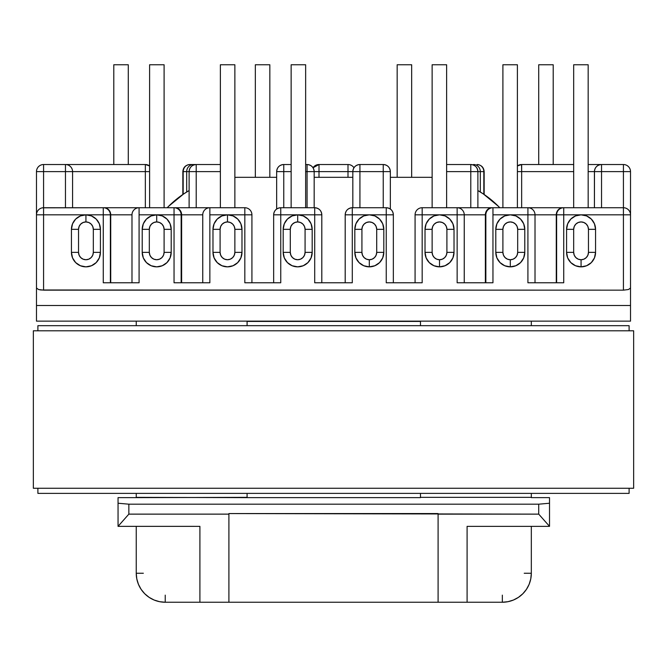 <?xml version="1.0" encoding="UTF-8"?>
<svg xmlns="http://www.w3.org/2000/svg" width="667" height="667" viewBox="0 0 667 667"><rect width="100%" height="100%" fill="white"/><g stroke="black" fill="none" stroke-linecap="round" stroke-linejoin="round"><path stroke-width="1" d="M100.425 229.331A14.499 14.499 0 0 0 85.935 214.832L85.935 221.936A7.387 7.387 0 0 1 93.322 229.331L100.425 229.331L99.325 223.778L96.181 219.076L91.479 215.933L85.935 214.832L80.382 215.933L75.679 219.076L72.545 223.778L71.436 229.331A14.499 14.499 0 0 1 85.935 214.832L103.268 214.832L103.268 282.766L139.086 282.766L139.086 214.832L156.703 214.832L156.703 221.936A7.387 7.387 0 0 1 164.099 229.331L171.202 229.331A14.499 14.499 0 0 0 156.703 214.832L151.159 215.933L146.457 219.076L143.313 223.778L142.213 229.331A14.499 14.499 0 0 1 156.703 214.832L174.045 214.832L174.045 282.766L209.855 282.766L209.855 214.832L227.48 214.832L227.48 221.936A7.387 7.387 0 0 1 234.867 229.331L241.979 229.331A14.499 14.499 0 0 0 227.48 214.832L221.936 215.933L217.234 219.076L214.09 223.778L212.981 229.331A14.499 14.499 0 0 1 227.48 214.832L244.822 214.832L244.822 282.766L280.757 282.766L280.757 214.832L297.69 214.832L297.69 221.936A7.387 7.387 0 0 1 305.077 229.331L312.181 229.331A14.499 14.499 0 0 0 297.69 214.832L292.138 215.933L287.435 219.076L284.292 223.778L283.192 229.331A14.499 14.499 0 0 1 297.69 214.832L314.707 214.832L314.707 282.766L352.293 282.766L352.293 214.832L369.31 214.832L363.765 215.933L359.063 219.076L355.92 223.778L354.819 229.331A14.499 14.499 0 0 1 369.31 214.832A14.499 14.499 0 0 1 383.808 229.331L382.708 223.778L379.565 219.076L374.862 215.933L369.31 214.832L386.243 214.832L386.243 282.766L422.178 282.766L422.178 214.832L439.52 214.832L433.975 215.933L429.273 219.076L426.13 223.778L425.021 229.331A14.499 14.499 0 0 1 439.52 214.832A14.499 14.499 0 0 1 454.019 229.331L452.91 223.778L449.766 219.076L445.064 215.933L439.52 214.832L457.145 214.832L457.145 282.766L492.955 282.766L492.955 214.832L510.297 214.832L504.744 215.933L500.042 219.076L496.898 223.778L495.798 229.331A14.499 14.499 0 0 1 510.297 214.832A14.499 14.499 0 0 1 524.787 229.331L523.687 223.778L520.543 219.076L515.841 215.933L510.297 214.832L527.914 214.832L527.914 282.766L563.732 282.766L563.732 214.832L581.065 214.832L575.521 215.933L570.819 219.076L567.675 223.778L566.575 229.331A14.499 14.499 0 0 1 581.065 214.832A14.499 14.499 0 0 1 595.564 229.331L594.455 223.778L591.321 219.076L586.618 215.933L581.065 214.832L623.42 214.832L623.42 290.153L43.58 290.153L43.58 214.832L85.935 214.832A14.499 14.499 0 0 1 100.425 229.331L93.322 229.331L92.763 226.497L91.162 224.104L88.761 222.503L85.935 221.936L83.108 222.503L80.707 224.104L79.106 226.497L78.539 229.331L78.539 252.351L79.106 255.178L80.707 257.579L83.108 259.18L85.935 259.738L88.761 259.18L91.162 257.579L92.763 255.178L93.322 252.351L93.322 229.331L93.322 252.351L100.425 252.351A14.499 14.499 0 0 1 85.935 266.85L91.479 265.741L96.181 262.598L99.325 257.896L100.425 252.351L100.425 229.331L100.425 252.351L93.322 252.351A7.387 7.387 0 0 1 85.935 259.738A7.387 7.387 0 0 1 78.539 252.351L71.436 252.351L72.545 257.896L75.679 262.598L80.382 265.741L85.935 266.85A14.499 14.499 0 0 1 71.436 252.351A14.499 14.499 0 0 0 85.935 266.85A14.499 14.499 0 0 0 100.425 252.351M354.819 229.331L361.923 229.331A7.387 7.387 0 0 1 369.31 221.936A7.387 7.387 0 0 1 376.705 229.331L376.705 252.351A7.387 7.387 0 0 1 369.31 259.738L369.31 266.85A14.499 14.499 0 0 0 383.808 252.351L376.705 252.351L376.138 255.178L374.537 257.579L372.144 259.18L369.31 259.738L366.483 259.18L364.09 257.579L362.489 255.178L361.923 252.351L361.923 229.331L362.489 226.497L364.09 224.104L366.483 222.503L369.31 221.936L372.144 222.503L374.537 224.104L376.138 226.497L376.705 229.331L376.705 252.351L383.808 252.351A14.499 14.499 0 0 1 369.31 266.85L374.862 265.741L379.565 262.598L382.708 257.896L383.808 252.351L383.808 229.331A14.499 14.499 0 0 0 369.31 214.832A14.499 14.499 0 0 0 354.819 229.331L354.819 252.351L355.92 257.896L359.063 262.598L363.765 265.741L369.31 266.85A14.499 14.499 0 0 1 354.819 252.351L361.923 252.351L361.923 229.331L354.819 229.331L354.819 252.351A14.499 14.499 0 0 0 369.31 266.85L369.31 259.738A7.387 7.387 0 0 1 361.923 252.351L354.819 252.351M425.021 229.331L432.133 229.331A7.387 7.387 0 0 1 439.52 221.936A7.387 7.387 0 0 1 446.907 229.331L446.907 252.351A7.387 7.387 0 0 1 439.52 259.738L439.52 266.85A14.499 14.499 0 0 0 454.019 252.351L446.907 252.351L446.348 255.178L444.747 257.579L442.346 259.18L439.52 259.738L436.693 259.18L434.292 257.579L432.691 255.178L432.133 252.351L432.133 229.331L432.691 226.497L434.292 224.104L436.693 222.503L439.52 221.936L442.346 222.503L444.747 224.104L446.348 226.497L446.907 229.331L446.907 252.351L454.019 252.351A14.499 14.499 0 0 1 439.52 266.85L445.064 265.741L449.766 262.598L452.91 257.896L454.019 252.351L454.019 229.331A14.499 14.499 0 0 0 439.52 214.832A14.499 14.499 0 0 0 425.021 229.331L425.021 252.351L426.13 257.896L429.273 262.598L433.975 265.741L439.52 266.85A14.499 14.499 0 0 1 425.021 252.351L432.133 252.351L432.133 229.331L425.021 229.331L425.021 252.351A14.499 14.499 0 0 0 439.52 266.85L439.52 259.738A7.387 7.387 0 0 1 432.133 252.351L425.021 252.351M495.798 229.331L502.901 229.331A7.387 7.387 0 0 1 510.297 221.936A7.387 7.387 0 0 1 517.684 229.331L517.684 252.351A7.387 7.387 0 0 1 510.297 259.738L510.297 266.85A14.499 14.499 0 0 0 524.787 252.351L517.684 252.351L517.117 255.178L515.516 257.579L513.123 259.18L510.297 259.738L507.462 259.18L505.069 257.579L503.468 255.178L502.901 252.351L502.901 229.331L503.468 226.497L505.069 224.104L507.462 222.503L510.297 221.936L513.123 222.503L515.516 224.104L517.117 226.497L517.684 229.331L517.684 252.351L524.787 252.351A14.499 14.499 0 0 1 510.297 266.85L515.841 265.741L520.543 262.598L523.687 257.896L524.787 252.351L524.787 229.331A14.499 14.499 0 0 0 510.297 214.832A14.499 14.499 0 0 0 495.798 229.331L495.798 252.351L496.898 257.896L500.042 262.598L504.744 265.741L510.297 266.85A14.499 14.499 0 0 1 495.798 252.351L502.901 252.351L502.901 229.331L495.798 229.331L495.798 252.351A14.499 14.499 0 0 0 510.297 266.85L510.297 259.738A7.387 7.387 0 0 1 502.901 252.351L495.798 252.351M588.461 252.351A7.387 7.387 0 0 1 581.065 259.738L581.065 266.85A14.499 14.499 0 0 0 595.564 252.351L588.461 252.351L587.894 255.178L586.293 257.579L583.892 259.18L581.065 259.738L578.239 259.18L575.838 257.579L574.237 255.178L573.678 252.351L573.678 229.331L574.237 226.497L575.838 224.104L578.239 222.503L581.065 221.936L583.892 222.503L586.293 224.104L587.894 226.497L588.461 229.331L588.461 252.351L595.564 252.351A14.499 14.499 0 0 1 581.065 266.85L586.618 265.741L591.321 262.598L594.455 257.896L595.564 252.351L595.564 229.331L588.461 229.331L588.461 252.351M312.181 252.351L305.077 252.351A7.387 7.387 0 0 1 297.69 259.738A7.387 7.387 0 0 1 290.295 252.351L290.295 229.331L283.192 229.331L290.295 229.331A7.387 7.387 0 0 1 297.69 221.936L297.69 214.832A14.499 14.499 0 0 0 283.192 229.331L283.192 252.351A14.499 14.499 0 0 0 297.69 266.85A14.499 14.499 0 0 1 283.192 252.351L284.292 257.896L287.435 262.598L292.138 265.741L297.69 266.85A14.499 14.499 0 0 0 312.181 252.351A14.499 14.499 0 0 1 297.69 266.85L303.235 265.741L307.937 262.598L311.08 257.896L312.181 252.351L312.181 229.331L311.08 223.778L307.937 219.076L303.235 215.933L297.69 214.832A14.499 14.499 0 0 1 312.181 229.331L305.077 229.331L304.511 226.497L302.91 224.104L300.517 222.503L297.69 221.936L294.856 222.503L292.463 224.104L290.862 226.497L290.295 229.331L290.295 252.351L290.862 255.178L292.463 257.579L294.856 259.18L297.69 259.738L300.517 259.18L302.91 257.579L304.511 255.178L305.077 252.351L305.077 229.331L305.077 252.351L312.181 252.351L312.181 229.331M207.137 282.766L209.855 282.766L209.855 214.832L227.48 214.832A14.499 14.499 0 0 0 212.981 229.331L212.981 252.351A14.499 14.499 0 0 0 227.48 266.85A14.499 14.499 0 0 1 212.981 252.351L214.09 257.896L217.234 262.598L221.936 265.741L227.48 266.85A14.499 14.499 0 0 0 241.979 252.351A14.499 14.499 0 0 1 227.48 266.85L233.025 265.741L237.727 262.598L240.87 257.896L241.979 252.351L241.979 229.331L240.87 223.778L237.727 219.076L233.025 215.933L227.48 214.832A14.499 14.499 0 0 1 241.979 229.331L234.867 229.331L234.309 226.497L232.708 224.104L230.307 222.503L227.48 221.936L224.654 222.503L222.253 224.104L220.652 226.497L220.093 229.331L220.093 252.351L220.652 255.178L222.253 257.579L224.654 259.18L227.48 259.738L230.307 259.18L232.708 257.579L234.309 255.178L234.867 252.351L234.867 229.331L234.867 252.351L241.979 252.351L241.979 229.331M171.202 252.351L164.099 252.351A7.387 7.387 0 0 1 156.703 259.738A7.387 7.387 0 0 1 149.316 252.351L149.316 229.331L142.213 229.331L149.316 229.331A7.387 7.387 0 0 1 156.703 221.936L156.703 214.832A14.499 14.499 0 0 0 142.213 229.331L142.213 252.351A14.499 14.499 0 0 0 156.703 266.85A14.499 14.499 0 0 1 142.213 252.351L143.313 257.896L146.457 262.598L151.159 265.741L156.703 266.85A14.499 14.499 0 0 0 171.202 252.351A14.499 14.499 0 0 1 156.703 266.85L162.256 265.741L166.958 262.598L170.102 257.896L171.202 252.351L171.202 229.331L170.102 223.778L166.958 219.076L162.256 215.933L156.703 214.832A14.499 14.499 0 0 1 171.202 229.331L164.099 229.331L163.532 226.497L161.931 224.104L159.538 222.503L156.703 221.936L153.877 222.503L151.484 224.104L149.883 226.497L149.316 229.331L149.316 252.351L149.883 255.178L151.484 257.579L153.877 259.18L156.703 259.738L159.538 259.18L161.931 257.579L163.532 255.178L164.099 252.351L164.099 229.331L164.099 252.351L171.202 252.351L171.202 229.331M561.005 282.766L563.732 282.766L563.732 214.832L630.523 214.832L630.523 288.011L630.523 214.832L623.42 214.832L623.42 164.524L601.534 164.524C597.215 164.941 594.847 167.317 594.422 171.627A7.104 7.104 0 0 1 601.534 164.524L623.42 164.524L623.42 171.627L630.523 171.627L630.523 214.832L630.523 171.627L601.534 171.627L601.534 164.524L588.169 164.524L601.534 164.524L601.534 171.627L588.169 171.627L601.534 171.627L601.534 207.729L601.534 171.627L623.42 171.627L623.42 207.729L422.178 207.729A7.104 7.104 0 0 0 415.074 214.832L415.074 282.766L415.074 214.832A7.104 7.104 0 0 1 422.178 207.729L422.178 214.832L415.074 214.832L422.178 214.832L422.178 207.729L457.145 207.729L457.145 282.766L459.863 282.766M349.5 282.766L352.293 282.766L352.293 214.832L393.347 214.832L393.347 282.766L393.347 214.832L386.243 214.832L386.243 207.729L352.293 207.729A7.104 7.095 -90 0 0 345.198 214.832L345.198 282.766M278.006 282.766L280.757 282.766L280.757 214.832L321.811 214.832L314.707 214.832L314.707 207.729L280.757 207.729A7.104 7.104 -90 0 0 273.653 214.832L273.653 282.766L273.653 214.832L280.757 214.832L273.653 214.832C274.029 210.555 276.405 208.187 280.757 207.729L280.757 214.832L280.757 207.729L314.707 207.729L314.707 282.766L317.5 282.766M241.979 252.351L234.867 252.351A7.387 7.387 0 0 1 227.48 259.738A7.387 7.387 0 0 1 220.093 252.351L220.093 229.331L212.981 229.331L220.093 229.331A7.387 7.387 0 0 1 227.48 221.936L227.48 214.832L251.926 214.832L251.926 282.766L251.926 214.832L244.822 214.832L244.822 207.729L43.58 207.729L43.58 171.627L65.466 171.627L65.466 207.729L65.466 164.524L145.339 164.524A7.104 7.104 0 0 1 149.6 165.941L145.339 164.524L43.58 164.524L65.466 164.524L65.466 171.627L145.339 171.627L145.339 207.729M566.575 252.351L567.675 257.896L570.819 262.598L575.521 265.741L581.065 266.85A14.499 14.499 0 0 1 566.575 252.351A14.499 14.499 0 0 0 581.065 266.85L581.065 259.738A7.387 7.387 0 0 1 573.678 252.351L566.575 252.351L573.678 252.351L573.678 229.331A7.387 7.387 0 0 1 581.065 221.936A7.387 7.387 0 0 1 588.461 229.331L595.564 229.331A14.499 14.499 0 0 0 581.065 214.832A14.499 14.499 0 0 0 566.575 229.331L566.575 252.351L566.575 229.331L573.678 229.331L566.575 229.331M446.623 164.524L470.785 164.524A7.104 7.104 0 0 1 477.889 171.627L483.825 171.627L483.825 194.28L483.825 171.627A7.104 6.77 -90 0 0 477.055 164.524A7.104 6.77 90 0 1 483.825 171.627L470.785 171.627L470.785 207.729L470.785 164.524L446.623 164.524M446.623 171.627L477.889 171.627C477.472 167.317 475.104 164.941 470.785 164.524L470.785 171.627L446.623 171.627M359.93 164.524L383.242 164.524A7.104 7.104 0 0 1 390.345 171.627L383.242 171.627L383.242 207.729L383.242 164.524L359.93 164.524L359.93 171.627L390.345 171.627C389.928 167.317 387.56 164.941 383.242 164.524L383.242 171.627L347.999 171.627L347.999 177.314L347.999 171.627L352.826 171.627L352.826 207.729L352.826 171.627A7.104 7.104 0 0 1 359.93 164.524C355.619 164.941 353.252 167.317 352.826 171.627L359.93 171.627L359.93 164.524M359.93 207.729L359.93 171.627L359.93 207.729M521.661 164.524L573.678 164.524L521.544 164.524L521.661 171.627L573.678 171.627L517.4 171.627L521.661 171.627L521.661 164.524L517.4 165.941A7.104 7.104 0 0 1 521.661 164.524M521.661 207.729L521.661 171.627L521.661 207.729M283.758 164.524L291.145 164.524L283.758 164.524L283.758 171.627L291.145 171.627L276.655 171.627L276.655 209.029L276.655 171.627A7.104 7.104 0 0 1 283.758 164.524C279.44 164.941 277.072 167.317 276.655 171.627L283.758 171.627L283.758 164.524M305.644 164.524L307.07 164.524A7.104 7.104 0 0 1 314.174 171.627L347.999 171.627L347.999 164.524L347.999 171.627L307.07 171.627L307.07 207.729L307.07 164.524L305.644 164.524M283.758 207.729L283.758 171.627L283.758 207.729M305.644 171.627L314.174 171.627C313.748 167.317 311.381 164.941 307.07 164.524L307.07 171.627L305.644 171.627M196.215 164.524L220.377 164.524L193.463 164.524L196.215 164.524L196.215 171.627L220.377 171.627L186.685 171.627L186.685 192.013L186.685 171.627A7.104 6.77 -90 0 1 193.463 164.524L189.945 164.524L193.463 164.524A7.104 6.77 90 0 0 186.685 171.627L189.111 171.627L189.111 207.729L189.111 171.627A7.104 7.104 0 0 1 196.215 164.524C191.896 164.941 189.528 167.317 189.111 171.627L196.215 171.627L196.215 164.524M196.215 207.729L196.215 171.627L196.215 207.729M319.001 177.314L319.001 164.524L347.999 164.524A7.104 7.104 0 0 1 353.969 167.776A7.104 7.104 0 0 0 347.999 164.524L319.001 164.524L319.001 177.314M228.906 514.132L228.906 602.243L199.908 602.243L199.908 526.355L118.051 526.355L128.856 514.132L228.906 514.132L128.856 514.132L128.856 504.185L538.719 504.185L538.719 514.132L438.094 514.132L438.094 513.565L228.906 513.565L228.906 514.132L228.906 513.565L538.719 514.132L549.516 526.346L549.516 497.64L531.324 497.64L531.324 493.38L531.324 497.64L549.516 497.64L549.516 503.235L538.719 504.185L128.856 504.185L118.051 503.235L118.051 526.346L199.908 526.355L199.908 602.243L502.334 602.243L438.094 602.243L438.094 514.132L438.094 602.243L228.906 602.243L228.906 514.132M165.233 595.139L165.233 602.243L159.58 601.684L165.233 602.243L199.908 602.243L165.233 602.243A28.989 28.989 0 0 1 136.243 573.253L136.243 526.355L136.243 573.253L136.802 578.906L138.453 584.342L141.129 589.361L138.453 584.342M467.092 526.355L549.516 526.355L467.092 526.355L467.092 602.243L467.092 526.355M624.595 207.829L623.42 207.729A7.104 7.104 0 0 1 630.523 214.832A7.104 7.104 0 0 0 623.42 207.729L623.42 290.153L628.439 289.528L630.523 288.011L630.523 305.503L36.477 305.503L36.477 321.135L630.523 321.135L630.523 305.503L630.523 321.135L36.477 321.135L36.477 171.627L36.477 288.011L38.561 289.528L40.862 289.995L623.42 290.153L628.439 289.528L630.523 288.011L630.523 305.503L36.477 305.503L36.477 288.011L38.561 289.528L43.58 290.153L43.58 214.832L36.477 214.832A7.104 7.104 0 0 1 43.58 207.729L43.58 171.627L36.477 171.627A7.104 7.104 0 0 1 43.58 164.524A7.104 7.104 0 0 0 36.477 171.627L43.58 171.627L43.58 164.524L43.58 171.627L72.578 171.627A7.104 7.104 0 0 0 65.466 164.524A7.104 7.104 0 0 1 72.578 171.627L72.478 170.452M118.051 497.64L118.051 503.235L118.051 497.64L136.243 497.64L118.051 497.64M118.051 526.346L118.051 503.235L128.856 504.185L128.856 514.132L118.051 526.346M136.243 321.135L136.243 325.679L136.243 321.135M136.243 493.38L136.243 497.64L247.09 497.357L247.09 493.38L247.09 497.64L136.243 497.357L136.243 493.38M524.22 573.253L531.324 573.253L531.324 526.355L531.324 573.253A28.989 28.989 0 0 1 502.334 602.243L507.987 601.684L502.334 602.243L502.334 595.139M531.324 325.679L531.324 321.135L531.324 325.679M247.09 321.419L420.477 321.419L420.477 325.679L420.477 321.419L247.09 321.419L247.09 325.679L247.09 321.419M420.477 497.64L247.09 497.64L420.477 497.64M420.477 493.38L420.477 497.357L531.324 497.357L420.477 497.357L420.477 493.38M549.516 526.346L538.719 514.132L538.719 504.185L549.516 503.235L549.516 526.346M144.731 593.747L149.125 597.357L154.135 600.033L159.58 601.684L154.135 600.033L149.125 597.357L144.731 593.747L141.129 589.361M531.324 573.253L530.765 578.906L529.123 584.342L526.438 589.361L522.836 593.747L518.442 597.357L513.432 600.033L507.987 601.684M518.442 597.357L522.836 593.747M526.438 589.361L529.123 584.342M143.347 573.253L136.243 573.253M183.175 171.627L186.685 171.627L183.175 171.627C183.575 167.317 185.835 164.941 189.945 164.524A7.104 6.77 90 0 0 183.175 171.627L183.175 194.28L183.175 171.627M480.315 192.013L480.315 171.627A7.104 6.77 -90 0 0 473.537 164.524L473.537 165.083L473.537 164.524A7.104 6.77 90 0 1 480.315 171.627L480.315 192.013M193.463 165.083L193.463 164.524L193.463 165.083M319.001 164.524L313.031 167.776A7.104 7.104 0 0 1 319.001 164.524M521.544 164.524L517.4 165.858M145.456 164.524L149.6 165.858M43.58 207.729L43.58 214.832L43.58 207.729A7.104 7.104 0 0 0 36.477 214.832L85.935 214.832A14.499 14.499 0 0 0 71.436 229.331L78.539 229.331A7.387 7.387 0 0 1 85.935 221.936L85.935 214.832L103.268 214.832L103.268 207.729A7.104 7.104 0 0 1 110.38 214.832L103.268 214.832L110.38 214.832L110.38 282.766L110.38 214.832L131.983 214.832L131.983 282.766L131.983 214.832A7.104 7.104 0 0 1 139.086 207.729A7.104 7.104 0 0 0 131.983 214.832L110.722 214.832L110.722 282.766L110.722 214.832A7.104 6.762 -90 0 0 103.952 207.729L42.405 207.829M136.368 282.766L105.995 282.766M139.086 282.766L139.086 214.832L181.149 214.832L181.149 282.766L181.149 214.832L174.045 214.832L174.045 282.766L176.763 282.766M280.757 282.766L244.822 282.766L244.822 207.729A7.104 7.104 0 0 1 251.926 214.832A7.104 7.104 0 0 0 244.822 207.729L209.855 207.729L209.855 214.832L209.855 207.729L175.004 207.729A7.104 6.628 90 0 1 181.632 214.832L181.149 214.832A7.104 7.104 0 0 0 174.045 207.729L174.045 214.832L174.045 207.729A7.104 7.104 0 0 1 181.149 214.832L202.751 214.832L202.751 282.766L202.751 214.832A7.104 7.104 0 0 1 209.855 207.729A7.104 7.104 0 0 0 202.751 214.832L181.632 214.832L181.632 282.766L181.632 214.832A7.104 6.628 -90 0 0 175.004 207.729L139.086 207.729L139.086 214.832L139.086 207.729L103.952 207.729A7.104 6.762 90 0 1 110.722 214.832L110.38 214.832A7.104 7.104 0 0 0 103.268 207.729L103.268 282.766M244.822 282.766L247.54 282.766M209.855 282.766L174.045 282.766M352.293 282.766L314.707 282.766M419.46 282.766L422.178 282.766L422.178 214.832L464.249 214.832L464.249 282.766L464.249 214.832L485.368 214.832L485.368 282.766L485.368 214.832L485.851 214.832L485.851 282.766L485.851 214.832A7.104 7.104 0 0 1 492.955 207.729L457.145 207.729A7.104 7.104 0 0 1 464.249 214.832L457.145 214.832L457.145 207.729A7.104 7.104 0 0 1 464.249 214.832L485.368 214.832A7.104 6.628 -90 0 1 491.996 207.729A7.104 6.628 90 0 0 485.368 214.832L485.851 214.832A7.104 7.104 0 0 1 492.955 207.729L492.955 214.832L492.955 207.729L527.914 207.729L527.914 282.766L530.632 282.766M490.237 282.766L457.145 282.766M422.178 282.766L388.994 282.766M623.42 207.729L563.732 207.729L563.732 214.832L563.732 207.729A7.104 7.104 0 0 0 556.62 214.832L556.62 282.766L556.62 214.832A7.104 7.104 0 0 1 563.732 207.729L527.914 207.729A7.104 7.104 0 0 1 535.017 214.832L556.278 214.832L556.278 282.766L556.278 214.832L563.732 214.832L556.278 214.832A7.104 6.762 -90 0 1 563.048 207.729A7.104 6.762 90 0 0 556.278 214.832L527.914 214.832L527.914 207.729A7.104 7.104 0 0 1 535.017 214.832L535.017 282.766L535.017 214.832L492.955 214.832L492.955 282.766M563.732 282.766L527.914 282.766M72.578 171.627L72.578 207.729L72.578 171.627L145.339 171.627L145.339 164.524M594.422 171.627L594.422 207.729L594.472 170.835M314.174 207.729L314.174 171.627L314.174 207.729M390.345 209.029L390.345 171.627L390.345 209.029M477.889 207.729L477.889 171.627L477.889 207.729M71.436 229.331L71.436 252.351L78.539 252.351L78.539 229.331L71.436 229.331L71.436 252.351M40.862 208.271L39.661 208.913M37.018 212.114L36.652 213.248M36.577 170.452L36.477 171.627M37.66 167.709L37.018 168.909M39.586 165.758L38.561 166.6M42.004 164.699L40.862 165.066M68.184 165.066L67.05 164.699M70.494 166.608L69.468 165.758M72.036 168.909L71.394 167.709M595.489 167.884L594.947 168.951M597.507 165.775L596.506 166.608M599.95 164.699L598.816 165.066M630.523 171.627A7.104 7.104 0 0 0 623.42 164.524A7.104 7.104 0 0 1 630.523 171.627L630.423 170.452M626.138 165.066L624.996 164.699M628.439 166.608L627.414 165.758M629.981 168.909L629.34 167.709M595.564 252.351L595.564 229.331M517.684 229.331L524.787 229.331L517.684 229.331M524.787 252.351L524.787 229.331M446.907 229.331L454.019 229.331L446.907 229.331M454.019 252.351L454.019 229.331M376.705 229.331L383.808 229.331L376.705 229.331M383.808 252.351L383.808 229.331M290.295 252.351L283.192 252.351L290.295 252.351M283.192 229.331L283.192 252.351M220.093 252.351L212.981 252.351L220.093 252.351M212.981 229.331L212.981 252.351M149.316 252.351L142.213 252.351L149.316 252.351M142.213 229.331L142.213 252.351M321.802 282.766L321.802 214.832A7.104 7.095 90 0 0 314.707 207.729C319.059 208.187 321.427 210.555 321.811 214.832L321.802 214.832M352.293 214.832L345.189 214.832L352.293 214.832L352.293 207.729L352.293 214.832M345.189 282.766L345.189 214.832C345.573 210.555 347.941 208.187 352.293 207.729L386.243 207.729C390.595 208.187 392.971 210.555 393.347 214.832L393.347 214.832A7.104 7.104 90 0 0 386.243 207.729L386.243 282.766M38.561 209.805L37.711 210.839M627.339 208.913L626.138 208.271M629.289 210.839L628.439 209.805M630.348 213.248L629.981 212.114M145.339 171.627L149.6 171.627L145.339 171.627L145.339 206.795M149.6 64.757L149.6 207.729L149.6 64.757L164.099 64.757L164.099 207.729L164.099 64.757L149.6 64.757M220.377 207.729L220.377 64.757L234.867 64.757L234.867 207.729L234.867 64.757L220.377 64.757L220.377 207.729M291.145 207.729L291.145 64.757L305.644 64.757L305.644 207.729L305.644 64.757L291.145 64.757L291.145 207.729M446.623 207.729L446.623 64.757L446.623 207.729M432.133 64.757L432.133 207.729L432.133 64.757L446.623 64.757L432.133 64.757M502.901 64.757L502.901 207.729L502.901 64.757L517.4 64.757L517.4 207.729L517.4 64.757L502.901 64.757M588.169 207.729L588.169 64.757L588.169 207.729M573.678 64.757L573.678 207.729L573.678 64.757L588.169 64.757L573.678 64.757M113.79 164.524L113.79 64.757L128.281 64.757L128.281 164.524L128.281 64.757L113.79 64.757L113.79 164.524M255.336 64.757L255.336 177.314L255.336 64.757L269.835 64.757L269.835 177.314L269.835 64.757L255.336 64.757M411.664 177.314L411.664 64.757L411.664 177.314M397.165 64.757L397.165 177.314L397.165 64.757L411.664 64.757L397.165 64.757M553.21 164.524L553.21 64.757L553.21 164.524M538.719 64.757L538.719 164.524L538.719 64.757L553.21 64.757L538.719 64.757M428.431 177.314L390.345 177.314L428.431 177.314A98.916 98.916 0 0 1 432.133 177.38L428.431 177.314L432.133 177.38M477.889 190.562L483.383 193.98L477.889 190.562A98.916 98.916 0 0 1 499.791 207.729L498.374 206.286L499.791 207.729M238.569 177.314L276.655 177.314L238.569 177.314A98.916 98.916 0 0 0 234.867 177.38L238.569 177.314M314.174 177.314L352.826 177.314L314.174 177.314M167.209 207.729L168.626 206.286L167.209 207.729A98.916 98.916 0 0 1 189.111 190.562L183.617 193.98L189.111 190.562M168.626 206.286L183.617 193.98L168.626 206.286M483.383 193.98L498.374 206.286M629.106 493.38L629.106 488.261L629.106 493.38L37.894 493.38L37.894 488.261L37.894 493.38L629.106 493.38M629.106 330.799L629.106 325.679L629.106 330.799M37.894 330.799L37.894 325.679L629.106 325.679L37.894 325.679L37.894 330.799M633.65 330.799L33.35 330.799L33.35 488.261L633.65 488.261L633.65 330.799L633.65 488.261L33.35 488.261L33.35 330.799L633.65 330.799M477.055 164.524C481.407 164.982 483.775 167.35 484.159 171.627L484.159 194.506M189.945 164.524C185.593 164.982 183.225 167.35 182.841 171.627L182.841 194.506M321.811 282.766L321.811 214.832"/></g></svg>
